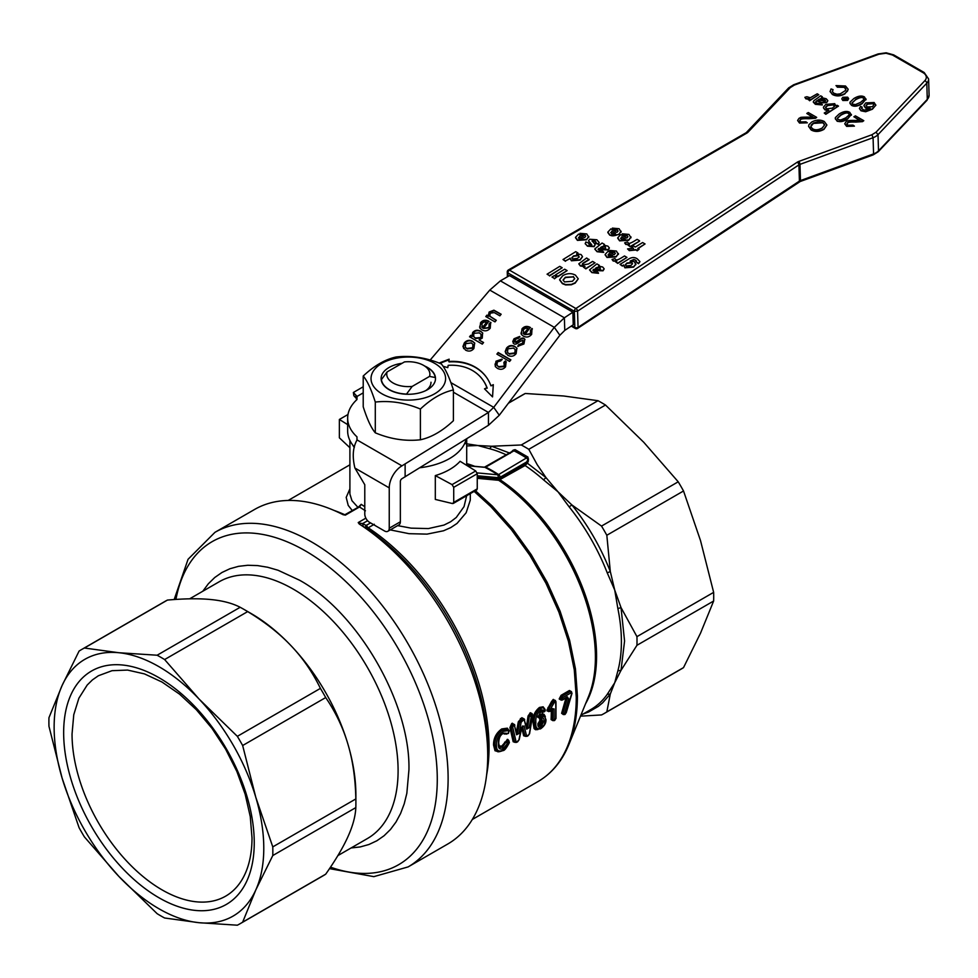 <?xml version="1.0" encoding="UTF-8"?>
<svg xmlns="http://www.w3.org/2000/svg" width="978" height="978" viewBox="0 0 978 978"><rect width="100%" height="100%" fill="white"/><g stroke="black" fill="none" stroke-linecap="round" stroke-linejoin="round"><path stroke-width="1.47" d="M387.85 531.286L398.963 524.868A6.736 3.888 -120 0 0 400.357 521.787L400.357 481.457A2.249 1.296 120 0 1 401.946 478.707L488.45 425.283L488.45 412.447L401.946 465.858A17.971 10.379 -60 0 0 389.244 487.875L389.244 528.206A6.736 3.888 60 0 1 387.85 531.286A6.736 3.888 60 0 1 384.476 530.956L369.635 522.374A6.736 3.888 60 0 1 364.782 514.086L364.782 484.733L354.916 468.046C352.141 456.665 352.862 447.288 357.068 439.941L356.958 436.824A60.648 35.012 180 0 1 347.655 418.181A60.648 35.012 180 0 1 356.97 399.55L357.068 396.42L353.364 392.484L363.217 386.787M453.401 392.202L488.45 412.447L493.719 407.349L499.281 415.259L488.45 425.283M347.655 418.181L347.655 431.017A60.648 35.012 0 0 0 354.378 447.032M356.42 398.523L353.84 395.699L353.364 392.484M356.958 440.137L356.958 436.824M405.124 476.873L405.124 464.024M430.149 360.063L489.782 290.087L500.394 280.857L509.489 275.6L572.864 312.19L564.379 317.789L564.771 330.393L573.242 324.794L572.864 312.19M564.771 330.393L559.868 335.258L554.306 327.349L493.719 407.349L450.858 382.606M514.734 346.408L516.873 348.18L516.139 353.657C513.853 356.42 511.066 356.958 507.778 355.295L505.161 351.664L506.518 348.107C508.841 345.405 511.58 344.831 514.734 346.408L517.02 348.412M513.927 343.73L512.765 341.493L514.049 338.743L519.636 336.493L518.584 338.18L515.418 339.366L514.978 342.08L518.12 340.662C520.834 338.192 522.802 337.471 524.049 338.522L524.831 339.219L523.915 343.987L517.717 346.31L518.743 344.598L522.631 343.254L522.888 340.246L519.844 341.579C516.971 344.06 514.99 344.782 513.927 343.73L513.169 343.07M514.893 342.031L515.675 342.202M510.871 359.843L509.587 361.444L496.885 354.109L498.157 352.508L510.871 359.843M483.572 328.449L489.306 327.85L489.403 324.268L490.626 322.288L490.259 328.156C487.875 330.98 485.088 331.554 481.934 329.904L479.966 328.205L480.577 322.679C482.814 320.038 485.565 319.537 488.817 321.175L483.572 328.449L488.988 327.398L489.098 323.828L490.993 322.752M500.883 360.845L497.289 361.921L496.958 365.259L498.633 366.664L504.281 366.078L503.89 362.386L505.357 360.931L506.127 361.774L505.565 366.799C503.34 369.488 500.602 369.99 497.362 368.327L495.308 366.542L495.968 361.237L501.91 359.158L500.883 360.845M504.734 363.339L503.89 362.386M473.914 348.486C471.628 351.236 468.841 351.787 465.552 350.124L462.949 346.493L464.305 342.936C466.616 340.234 469.354 339.659 472.521 341.224L474.648 343.009L473.914 348.486M501.152 314.244L499.868 315.833L494.269 312.605L490.235 313.143L489.782 316.163L496.286 320.295L495.002 321.884L485.785 316.566L486.946 315.136L488.254 315.882L489.147 312.019L493.902 310.185L501.152 314.244M439.073 363.07L449.146 359.183L448.78 361.469A55.697 43.937 144.9 0 1 486.592 377.459A55.697 43.937 144.9 0 1 490.919 385.797L493.303 384.672L492.545 396.897L484.513 388.841L486.897 387.716A51.211 40.391 -35.1 0 0 482.924 380.039A51.211 40.391 -35.1 0 0 448.156 365.344L447.79 367.642L443.046 366.273M480.65 331.212L482.619 332.948L482.24 338.131L479.086 339.941L483.572 342.52L482.288 344.122L469.55 336.774L470.724 335.32L471.922 336.016L472.716 332.471C474.99 330.026 477.643 329.61 480.65 331.212L482.765 333.18M524.966 334.647L530.712 334.048L530.809 330.466L532.02 328.486L531.665 334.342C529.269 337.166 526.494 337.752 523.328 336.102L521.36 334.403L521.983 328.877C524.22 326.236 526.959 325.735 530.21 327.373L524.966 334.647L530.394 333.596L530.492 330.014L532.387 328.95M499.281 415.259L559.868 335.258M489.782 290.087L554.306 327.349L564.379 317.789L500.394 280.857M525.761 328.143L523.267 329.61L523.768 333.816L527.998 328.547L525.761 328.143M523.108 333.241L524.086 334.268L527.998 328.547M570.027 258.106L571.421 260.441L580.076 259.732L582.509 256.578L581.054 254.524L576.629 253.828L577.974 252.984L575.712 251.676L563.01 259.525L565.455 260.93L570.027 258.608M577.411 258.4L572.631 258.913L571.861 257.642L573.573 255.906L578.438 255.307L579.135 256.847L577.411 258.4M623.609 264.916L624.942 267.459L633.585 266.774L635.932 264.048L633.597 267.128L624.942 267.825L623.622 265.27L622.338 266.065L623.609 264.916L623.561 265.698M639.905 261.749L638.536 263.705L636.103 261.896L638.524 263.351L639.905 261.566L637.363 258.925C634.649 256.982 631.629 257.104 628.304 259.292L620.04 264.39L622.326 265.71M622.338 266.065L620.04 264.39M630.944 265.417L626.189 265.967L625.382 264.671L626.922 263.021L631.812 262.532L632.521 263.767L630.944 265.417M632.534 263.742L631.825 262.899L626.935 263.375L625.394 265.038M551.995 277.031L554.428 278.449L556.69 277.055L554.245 275.649L551.995 277.031L554.428 278.449M556.69 277.055L554.44 278.803M613.182 260.674L616.776 260.943L615.48 261.749L617.741 263.07L626.947 257.385L624.502 255.967L621.666 257.727C618.059 259.903 616.054 260.49 615.663 259.488L614.917 258.583L612.045 259.463L613.194 261.028L612.045 259.463M616.788 261.309L613.194 261.028M626.947 257.385L617.754 263.424L615.48 261.749M598.475 272.935L596.666 271.419L593.903 271.199L593.548 269.439L602.998 270.441L604.135 268.767L602.668 266.994L598.609 266.102L599.294 265.295L596.886 263.901L589.575 269.842L591.873 272.251L598.487 273.302L591.886 272.605L589.587 270.026M592.888 270.221L593.548 269.439L592.937 270.405M604.135 268.974L603.01 270.808L596.763 270.649L593.78 269.292M585.736 236.321L584.954 235.417L582.081 235.331L580.052 233.314L582.069 234.977L584.942 235.05L585.749 236.236L584.648 237.617L578.548 234.097L575.529 237.312L577.423 240.026L586.519 239.451L588.829 236.431L586.531 239.806L577.436 240.38L575.541 237.788M612.729 255.967L609.098 253.864L608.047 255.075M583.132 238.876L579.477 236.419L583.12 238.51L581.03 239.194L578.414 237.813M583.047 265.282C581.702 264.891 582.154 264.011 584.392 262.654L589.086 259.757L586.641 257.984L578.842 263.767L580.321 265.588L584.917 266.371L583.56 267.214L585.822 268.522L595.027 262.837L592.595 261.419L588.414 263.999L583.035 264.928L582.399 264.109M584.93 266.737L580.333 265.943L578.866 263.95M583.035 264.928C581.702 264.537 582.142 263.657 584.379 262.287L589.074 259.39M595.027 262.837L585.834 268.877L583.56 267.214M633.402 248.229L627.57 248.913L629.306 250.282L635.847 249.634L637.204 250.417L639.123 249.231L637.766 248.449L645.052 243.95L642.607 242.544L635.321 247.043L633.5 245.991L631.58 247.177L633.402 248.229M639.123 249.231L637.216 250.784L635.859 250.001L629.319 250.649L627.57 248.913M645.052 243.95L637.778 248.815M615.333 253.424L614.551 252.507L611.69 252.422L609.649 250.417L611.678 252.067L614.539 252.153L615.345 253.326L614.257 254.708L608.157 251.187L605.137 254.414L607.02 257.116L616.128 256.542L618.438 253.534L616.128 256.896L607.032 257.483L605.137 254.879M608.732 255.881L609.086 253.51L612.729 255.613L610.627 256.285L608.023 254.903M618.389 254.427L616.384 251.04L609.649 250.417M627.925 236.81L627.142 235.894L624.27 235.808L622.24 233.803L624.257 235.453L627.13 235.539L627.937 236.713L626.837 238.094L620.737 234.573L617.729 237.801L619.612 240.502L628.707 239.928L631.018 236.921L628.72 240.282L619.624 240.869L617.729 238.265M605.516 248.669L605.419 247.104L603.732 246.652L600.578 247.801M625.321 239.353L621.666 236.896L625.309 238.999L623.218 239.671L620.602 238.29M603.67 252.055L601.861 250.539L599.098 250.319L598.744 248.559L608.194 249.561L609.331 247.886L607.864 246.114L603.805 245.221L604.49 244.414L602.081 243.021L594.771 248.962L597.069 251.37L603.683 252.422L597.081 251.725L594.783 249.145M598.084 249.341L598.744 248.559L598.133 249.524M609.331 248.094L608.206 249.928L601.959 249.769L598.988 248.412M618.059 231.101L617.277 230.197L614.404 230.111L612.375 228.106L614.392 229.757L617.265 229.842L618.059 231.016L616.971 232.397L610.871 228.876L607.851 232.104L609.734 234.806C611.384 236.321 614.416 236.126 618.842 234.231L621.152 231.224L618.854 234.586L609.746 235.16L607.851 232.568M873.843 104.89L872.889 103.692L867.51 104.133L866.141 105.771M615.455 233.656L611.8 231.199L615.443 233.302L613.353 233.974L610.737 232.593M596.079 241.994L595.626 242.874L598.426 244.06L599.147 242.446L596.861 239.769L589.6 239.243L588.548 240.808L591.763 244.781L589.159 244.708L588.536 243.021L585.81 241.957L585.247 243.815L587.436 245.808L594.135 246.297L595.113 244.402L592.081 240.845L595.101 240.857L595.626 243.241L595.113 241.211L592.093 241.199M599.147 242.63L598.438 244.414L595.626 243.241M591.568 245.185L588.56 240.93M823.977 128.986L826.875 124.952L824.295 121.516C820.371 119.463 816.165 119.646 811.679 122.054L809.014 124.585L808.586 126.211L811.165 129.634C815.114 131.749 819.381 131.529 823.977 128.986L823.989 129.34C819.393 131.896 815.126 132.116 811.178 129.988L808.598 126.394M826.875 125.123L823.989 129.34M822.266 127.971C818.317 130.086 815.09 130.343 812.596 128.729L810.958 127.03L811.214 125.037L813.39 123.069L818.415 121.431L822.865 122.409L824.65 124.817L822.266 127.971M824.65 125.001L822.877 122.776L813.403 123.424L810.835 126.541M639.526 240.759L637.094 239.353L634.257 241.101C630.639 243.29 628.634 243.877 628.243 242.874L627.497 241.969L624.636 242.85L625.761 244.06L629.367 244.329L628.059 245.136L630.321 246.444L639.539 241.126L630.333 246.811L628.059 245.136M800.848 121.932L799.747 120.538L800.652 119.194C801.434 118.472 804.124 118.204 808.733 118.399L816.679 117.372L808.293 112.531L806.789 113.46L813.011 117.054L808.121 117.14C797.229 117.103 801.764 117.727 799.087 118.24L797.632 120.404L799.527 122.702L807.315 122.812L805.872 121.785L800.848 121.932M816.679 117.372L815.432 118.301L808.745 118.754C804.136 118.558 801.447 118.827 800.664 119.548L799.772 120.71M813.024 117.409L806.789 113.46M807.315 122.812L799.527 123.057L797.657 120.551M855.395 115.856L853.892 116.773L860.127 120.367L855.224 120.453C850.09 120.257 847.082 120.624 846.19 121.553L844.747 123.729L846.63 126.015L854.417 126.138L852.975 125.111L847.95 125.245L846.862 123.864L847.767 122.507C848.537 121.785 851.239 121.529 855.848 121.724L863.794 120.697L855.395 115.856M860.139 120.734L853.892 116.773M854.417 126.138L846.642 126.382L844.76 123.876M851.386 115.196L849.784 112.36C847.021 110.771 843.488 111.309 839.185 113.974L835.359 117.605L835.444 119.072L836.826 120.367C836.618 122.177 840.151 121.639 847.461 118.754L851.398 114.438L847.474 119.108C843.134 121.785 839.601 122.323 836.838 120.722L835.261 118.485M849.344 114.524L848.525 113.509C847.327 112.397 844.747 112.971 840.799 115.257L837.302 118.546M848.513 113.142L849.283 114.829L845.848 117.825L840.762 120.001L838.134 119.573L837.29 118.375L840.787 114.903C844.735 112.617 847.315 112.03 848.513 113.142L848.525 113.509M862.241 107.213L860.554 106.406L859.393 108.497L861.007 110.441L865.652 111.394L872.376 108.876L875.86 105.245L874.112 102.519L865.799 102.898L863.929 105.367L865.444 107.617L870.224 108.35L864.1 110.208L861.484 108.387L862.241 107.213L861.484 108.472M875.885 105.062L872.388 109.23L865.664 111.749L861.019 110.807L859.393 108.558M835.909 105.966L834.699 103.656L825.774 104.414L823.464 107.091L823.745 108.411L825.016 109.548L828.769 110.233L824.246 113.032L825.799 113.937L838.501 106.089L837.058 105.257L835.994 105.917M828.782 110.6L825.029 109.915L823.439 107.641M824.246 113.032L825.811 114.292L838.501 106.089M864.002 99.108L863.183 98.093C861.985 96.981 859.405 97.555 855.457 99.842L851.96 103.13M825.029 101.614L824.637 99.658L820.53 99.047L818.562 99.952M847.278 98.766L843.782 98.179L843.782 99.915M832.4 108.155L826.434 108.839L825.566 107.311L827.522 105.257L833.562 104.524L834.356 106.419L832.4 108.155M834.368 106.773L833.574 104.89L827.535 105.624L825.566 107.763M866.043 99.768L864.454 96.944C861.679 95.355 858.146 95.893 853.843 98.558L850.016 102.189L850.102 103.656L851.483 104.939C854.246 106.541 857.792 106.003 862.119 103.338L866.056 99.01L862.131 103.692C857.804 106.37 854.259 106.908 851.496 105.306L849.919 103.069M855.444 99.475C859.393 97.201 861.973 96.614 863.171 97.727L863.941 99.414L860.506 102.409L855.42 104.585L852.792 104.157L851.948 102.959L855.457 99.842M821.496 97.983L822.302 96.749L820.676 95.807L813.879 100.685L813.305 102.14L815.346 104.316L822.327 104.964L820.982 103.595L816.838 103.289L815.603 101.895M813.293 101.773L815.334 103.961L822.315 104.597M815.603 101.944L816.911 100.612L821.85 102.531L826.728 102.201L827.804 100.563L826.214 98.754L821.483 97.617L822.302 96.749M818.121 99.842L820.518 98.68L824.625 99.291L825.016 101.26L818.121 99.842M825.591 100.404L825.016 101.26M808.17 99.573L809.564 100.392L818.769 94.707L817.217 93.802L810.31 97.751L806.862 96.736L804.857 97.323L805.97 98.546L809.564 98.717L808.17 99.573L809.564 100.392M809.576 100.746L818.769 94.707M809.564 99.071L805.982 98.912L804.857 97.323M842.828 100.147L847.633 100.049L848.635 98.582L847.645 97.177L842.816 97.262L841.826 98.766L842.84 100.502L841.838 98.937M848.623 98.729L847.645 100.404L842.84 100.502M846.679 99.499L843.769 99.548L843.769 97.812L846.679 97.751L846.679 99.499L846.691 98.118M843.769 99.548L843.782 98.179M827.804 100.807L826.74 102.556L821.862 102.898L816.923 100.966L815.615 102.299M834.478 105.783L834.356 106.419M870.237 108.705L865.457 107.971L863.941 105.697M872.413 106.712L867.131 106.944L866.117 105.453L867.498 103.766L872.877 103.338L873.855 104.719L872.413 106.712M863.794 120.697L862.535 121.627L855.86 122.079C851.239 121.883 848.549 122.152 847.767 122.873L846.875 124.023M629.38 244.696L625.773 244.414L624.636 242.85M595.125 244.757L594.147 246.664L587.448 246.175L585.186 243.559M611.812 231.554L610.761 232.764M611.458 233.571L611.8 231.199M621.103 232.116L619.111 228.73L612.375 228.106M604.172 248.571L600.565 247.434L602.338 246.456L605.406 246.749L605.504 248.314L604.172 248.571M605.419 247.104L605.504 248.314M621.678 237.251L620.627 238.461M621.323 239.268L621.666 236.896M630.969 237.813L628.976 234.427L622.24 233.803M633.414 248.583L631.58 247.177M579.489 236.774L578.438 237.984M579.135 238.791L579.477 236.419M588.78 237.324L586.788 233.95L580.052 233.314M598.976 269.451L595.37 268.314L597.142 267.336L600.211 267.63L600.309 269.194L598.976 269.451M600.321 269.549L600.223 267.984L597.142 267.336M597.155 267.703L595.382 268.681M600.223 267.984L600.309 269.194M633.878 259.488L635.602 260.136L636.091 261.529L636.446 260.93L633.878 259.488L630.187 261.028L634.441 261.713L635.822 264.732M633.891 259.842L630.199 261.395M562.79 275.662L559.636 279.622L562.387 283.29L565.626 284.561L571.335 284.415L575.174 282.74L578.255 278.84L575.48 275.173C571.433 272.996 567.191 273.155 562.79 275.662M578.255 278.852L575.186 283.107L571.348 284.769L565.639 284.928L562.399 283.657L559.648 279.965M574.722 278.62L573.304 276.884L565.382 277.581L563.071 280.185M573.291 276.517L574.709 278.669L572.436 281.273L564.538 281.921L563.059 280.001L565.37 277.226L573.304 276.884M579.147 257.202L578.45 255.674L573.585 256.26L571.873 258.033M577.974 252.984L576.629 254.182M582.509 256.762L580.088 260.099L571.433 260.796L570.04 258.473L565.455 260.93M565.467 261.285L563.01 259.525M567.13 270.6L564.685 269.194L555.492 274.879L557.925 276.285L567.13 270.6L557.937 276.652L555.492 274.879M547.069 274.195L549.502 275.6L562.203 267.752L559.758 266.346L547.069 274.195L549.502 275.6M549.514 275.955L562.203 267.752M835.994 85.587L837.254 86.822L844.21 86.981L845.774 88.595L845.432 90.551L840.249 93.851L836.972 94.206L833.831 93.228L832.339 91.614L833.073 89.634L831.031 88.925L830.114 91.651L832.339 94.096C836.227 96.174 840.383 96.003 844.821 93.57L847.547 91.076L848.158 89.218L845.505 86.003L835.994 85.587L837.254 86.822M845.909 89.389L844.222 87.335L837.266 87.189M848.158 89.401L844.833 93.925C840.395 96.357 836.227 96.541 832.351 94.463L830.053 91.333M832.327 91.516L833.073 89.634M575.357 328.474A2.249 1.296 -60 0 1 575.345 328.461A2.249 1.296 -60 0 1 575.296 328.449A2.249 1.296 -60 0 1 574.832 327.483A2.249 1.345 -1.8 0 0 576.458 327.838A2.249 1.345 -1.8 0 0 578.01 327.422A2.249 1.345 -1.8 0 0 578.059 327.385A2.249 1.296 56.5 0 1 577.656 328.376A2.249 1.296 56.5 0 1 577.619 328.4A2.249 1.296 56.5 0 1 576.947 328.474M507.961 270.979A2.249 1.21 60 0 1 508.364 269.989A2.249 1.21 60 0 1 509.44 270.136A2.249 1.296 120 0 0 508.328 271.358A2.249 1.296 120 0 0 507.9 272.911L574.331 311.273A2.249 1.296 -60 0 1 574.758 309.708A2.249 1.296 -60 0 1 575.871 308.498A2.249 1.296 56.5 0 1 575.92 308.522A2.249 1.296 56.5 0 1 577.044 309.647A2.249 1.296 56.5 0 1 577.57 311.175L574.331 311.273L574.832 327.483L571.812 325.735M746.813 133.106A6.773 4.046 -1.8 0 0 748.06 132.152L790.261 87.617L794.38 85.074L878.892 54.23L885.995 53.24L892.486 55.025L923 72.641A11.271 6.736 178.2 0 1 924.797 80.734L876.019 132.213L871.899 134.756L798.781 161.431A6.773 4.046 -1.8 0 0 797.217 162.214L575.871 308.498L509.44 270.136L746.813 133.106A2.249 1.21 -120 0 0 745.749 132.959L508.364 269.989A2.249 1.21 60 0 1 508.377 269.989A2.249 2.249 0 0 0 507.252 272.006A2.249 1.345 178.2 0 1 507.252 271.957M470.015 337.043L471.041 335.772L472.24 336.469L473.034 332.923C475.308 330.478 477.961 330.063 480.968 331.664M484.367 321.945L481.873 323.412L482.362 327.618L486.604 322.349L484.367 321.945M481.702 327.043L482.68 328.07L486.604 322.349M471.274 342.911L465.589 343.681L465.284 347.129L466.885 348.486L472.643 347.74L472.924 344.305L471.274 342.911M484.917 389.256L486.897 387.716M487.215 388.168A51.211 40.391 -35.1 0 0 483.242 380.491A51.211 40.391 -35.1 0 0 483.083 380.271M463.768 348.657L463.266 346.945L464.623 343.388C466.934 340.686 469.672 340.112 472.839 341.677L474.795 343.241M518.218 346.456L518.743 344.598M515.993 342.655L518.438 341.114C521.152 338.645 523.12 337.923 524.367 338.975L524.978 339.464M509.098 353.657L514.856 352.924L515.149 349.476L513.499 348.082L507.814 348.853L507.509 352.3L509.416 354.109L515.174 353.376L515.883 350.882L515.284 349.708M505.993 353.84L505.479 352.117L506.836 348.559C509.159 345.857 511.897 345.283 515.051 346.86M507.68 352.532L509.416 354.109M513.352 343.278L514.367 339.195L519.954 336.945M519.061 345.051L522.949 343.706L523.206 340.699M497.35 354.366L498.157 352.508M498.474 352.96L510.724 360.026M480.137 328.437L479.623 327.055L480.895 323.131C483.132 320.491 485.883 319.989 489.134 321.628L488.817 321.175M481.848 327.275L482.68 328.07M495.467 366.762L495.039 364.256L496.286 361.689L502.227 359.611M504.293 362.752L505.675 361.383L506.274 362.007M497.13 365.479L498.951 367.117L504.599 366.53L504.208 362.838M465.455 347.349L467.203 348.938L472.961 348.192L473.658 345.711L473.071 344.537M486.262 316.835L487.264 315.576L488.572 316.334L489.465 312.471L494.22 310.637L501.005 314.427M489.966 316.395L496.139 320.478M493.254 385.295L490.919 385.797M448.78 361.469L449.098 361.921A55.697 43.937 144.9 0 1 486.751 377.691M439.819 363.351L449.049 359.794M479.33 332.85L473.804 333.327L473.719 336.615L475.369 338.021L480.87 337.508L481.054 334.293L479.33 332.85M473.89 336.835L475.687 338.474L481.188 337.96L481.188 334.525M483.425 342.703L479.086 339.941M521.531 334.623L521.029 333.241L522.301 329.329C524.538 326.689 527.276 326.187 530.528 327.813L530.21 327.373M523.254 333.474L524.086 334.268M252.006 837.901L250.27 816.63L245.148 794.185L236.835 771.422L225.649 749.209L212.018 728.414L196.456 709.832L179.573 694.172L162.018 682.045L144.463 673.903L127.58 670.077L112.03 670.688L98.399 675.737L92.458 679.869L87.201 685.028L78.888 698.194L73.766 714.722L72.042 734.001A127.25 73.472 -120 0 0 127.58 862.058A127.25 73.472 -120 0 0 225.649 896.154A127.25 73.472 -120 0 0 252.006 837.901M349.904 488.866L346.2 497.386L348.217 505.406L352.239 510.492M541.616 718.439L542.289 720.908L540.064 725.566L538.829 725.786M537.924 724.185L540.981 718.133C543.145 717.375 544.147 718.329 544 721.006L540.956 727.045C538.817 727.803 537.802 726.85 537.924 724.185A1.112 0.66 1 0 0 538.242 723.72L538.744 725.762L540.198 725.652L542.423 720.982L541.665 718.463L540.748 718.659L538.242 723.72A1.112 0.66 1 0 0 537.973 723.28M507.668 729.258L502.35 729.918C497.191 733.573 494.636 738.622 494.697 745.053L495.1 748.573L496.934 751.165L495.198 748.488L494.844 745.126C494.721 738.879 497.276 733.83 502.496 729.979L507.668 729.258L508.829 730.383A1.112 0.844 -32.6 0 1 509.086 730.615L507.68 729.258A1.112 0.892 -62.5 0 0 507.668 729.258L507.533 729.185A0.807 0.648 117.5 0 1 507.337 728.17L508.878 730.309M508.756 741.972L503.169 748.61C499.648 749.967 498.059 748.317 498.377 743.696C498.108 739.38 499.721 735.835 503.242 733.048L507.961 733.463L508.939 731.63L507.949 730.664L503.328 731.324C498.633 734.698 496.323 739.307 496.421 745.126C496.359 750.566 498.597 752.229 503.132 750.138L509.11 742.742L508.756 741.972A1.112 0.819 77.7 0 0 508.218 740.493L507.509 740.542L508.792 740.566L507.692 739.344L508.841 741.715M499.514 747.461L502.411 747.216L505.748 742.473L502.276 747.131L499.709 747.559M505.015 733.219L505.773 733.903L503.01 733.61A1.112 0.648 60 0 1 502.484 733.573M529.917 713.035L531.164 713.781L529.196 716.14L527.655 727.449L529.342 716.202L528.059 716.018L530.418 712.742L532.509 714.539M520.406 718.524L521.152 719.563L522.582 718.732L519.44 721.96L517.558 733.133L519.575 722.033L518.303 721.813L521.836 717.693L524.342 719.075M511.714 723.537L513.034 724.246L511.042 727.387L514.465 741.74L511.176 727.461L509.917 727.571L511.714 723.537L514.489 724.49M522.435 726.116L524.929 735.737L522.435 726.116M543.841 715.114L541.555 714.967L538.939 716.984L541.726 715.028L543.854 715.114M542.521 712.461L540.7 711.813A1.112 0.648 -119.6 0 0 540.932 711.263L543.829 711.764L544.844 710.383L541.066 709.808C537.105 713.231 535.369 717.449 535.871 722.436C535.369 727.632 536.983 729.625 540.736 728.427L544.257 724.808L545.614 720.04C545.59 716.837 544.208 715.786 541.47 716.874L540.101 718.035L537.851 717.412L540.932 711.263M544.844 710.383L544.844 710.383A1.112 0.819 -27 0 0 545.052 709.466L542.778 707.693L540.088 708.402C535.712 711.935 533.731 716.581 534.159 722.363L534.648 727.192L536.066 729.209L534.685 726.886L534.294 722.436C533.67 717.253 535.651 712.595 540.223 708.463L542.876 707.754L544.77 709.184A1.112 0.819 -27 0 1 545.052 709.466L543.89 711.715M566.421 697.253L567.057 698.255L562.9 713.5L567.203 698.316L566.189 697.876M555.504 701.238L553.695 700.541L555.969 701.715L554.135 702.669L549.905 709.991A186.309 107.568 60 0 1 549.917 710.982L551.751 708.842L554.135 708.903A186.309 107.568 60 0 1 553.964 719.784L555.651 718.806A186.309 107.568 -120 0 0 555.638 702.167M549.147 711.287L547.057 710.945A184.182 106.333 -120 0 0 547.032 709.967L551.396 701.825L552.484 702.155L548.988 708.316L553.695 700.541L553.083 699.576L555.504 700.615M547.057 710.945L548.34 711.006A185.184 106.92 -120 0 0 548.316 710.016L548.181 709.942A184.989 106.81 60 0 1 548.206 710.933L549.477 711.14M554.563 720.126A1.112 0.648 60 0 1 553.719 720.505L552.387 719.735A185.184 106.92 -120 0 0 552.558 708.928L552.423 708.842A184.989 106.81 60 0 1 552.252 719.637L553.585 720.407M561.421 700.187L559.245 699.05A184.182 106.333 -120 0 0 559.233 698.818L561.115 695.297L569.404 690.505L571.519 691.715M563.475 714.612L561.616 713.317L566.005 697.827M516.36 732.546L518.303 721.813M526.433 726.874L528.059 716.018M525.761 736.385L523.658 735.774L521.763 727.962M515.308 742.424L513.181 741.752L509.917 727.571M552.973 720.676L551.103 719.6A184.182 106.333 -120 0 0 551.286 709.881M551.396 701.825L553.083 699.576M498.902 745.957L501.726 746.128L507.692 739.344M498.89 751.789L495.015 750.749L493.548 745.053C493.474 738.304 496.213 732.938 501.738 728.94L507.337 728.17M506.812 734.001L503.377 733.414M540.651 712.253L539.501 712.082M537.949 716.14L542.191 713.72L544.025 714.307L545.321 716.544M537.912 729.564L535.541 729.722L534.098 728.61L533.01 722.363C532.509 716.409 534.673 711.434 539.477 707.436L543.12 706.813L544.746 708.964M390.246 529.893L409.061 533.682L427.056 534.122L443.56 530.773L450.785 527.582L457.032 523.426L466.139 512.765L470.284 500.161L470.32 493.597M526.677 729.172L524.355 720.395L523.426 720.077L521.14 722.241L519.11 733.39L516.58 734.784L514.526 725.823L513.303 725.92L512.729 727.204L516.029 741.593L516.897 741.874L518.89 739.967L521.604 727.4L524.122 725.945L526.494 735.578L528.34 735.273L529.269 733.952L532.668 715.7L531.506 715.407L529.208 727.656L526.677 729.172A1.112 0.795 -13.4 0 0 526.653 728.035L529.208 727.656M538.267 724.478L539.514 724.551L541.14 720.884L539.477 718.854M636.947 645.297A158.35 91.419 -120 0 0 637.008 641.006A158.35 91.419 -120 0 0 636.947 636.641L713.647 592.362A158.35 91.419 60 0 1 713.708 596.727A158.35 91.419 60 0 1 713.647 601.018L636.947 645.297L621.018 670.346L614.734 682.717L610.309 694.025L606.825 711.886A158.35 91.419 -120 0 1 604.208 713.5A158.35 91.419 -120 0 1 601.519 714.942L580.48 716.165M606.825 711.886L683.524 667.607L700.505 633.206L713.647 601.018M713.647 592.362L700.505 540.565L683.524 490.98L606.825 535.259L610.309 571.519L614.734 590.076L621.018 607.57L636.947 636.641M683.524 667.607A158.35 91.419 60 0 1 680.92 669.209L604.208 713.5M465.772 443.682L477.777 445.503L491.641 446.249L521.286 444.978L597.998 400.699L563.548 395.98L525.259 393.486L508.389 403.229M606.825 535.259A158.35 91.419 -120 0 0 601.519 526.078L678.219 481.799L643.769 442.3L605.492 405.026L528.792 449.305L537.166 464.623L546.005 477.631L558.01 491.824L571.873 504.929L601.519 526.078M466.213 439.049A58.399 33.717 180 0 1 419.88 467.741M354.268 447.472A58.399 33.717 180 0 1 352.703 445.002M452.496 503.548L435.308 499.428L435.308 475.589A58.399 33.717 0 0 0 460.088 461.286L475.711 470.956L452.068 484.611L453.719 487.325L453.719 502.423L452.496 503.548L453.376 503.364M476.934 489.758L476.115 489.905L477.252 488.841L477.252 473.743L475.711 470.956M435.308 475.589L452.068 484.611M349.904 447.728L339.366 437.814L339.366 419.476L347.655 424.611M339.366 419.476L347.997 414.489M508.523 403.046L522.57 394.941A158.35 91.419 60 0 1 525.259 393.486M678.219 481.799A158.35 91.419 60 0 1 683.524 490.98M528.792 449.305A158.35 91.419 -120 0 0 525.039 447.068A158.35 91.419 -120 0 0 521.286 444.978M597.998 400.699A158.35 91.419 60 0 1 601.739 402.789A158.35 91.419 60 0 1 605.492 405.026M510.284 453.303L491.641 446.249L489.636 448.719A148.24 85.587 60 0 1 506.054 454.746M466.702 445.956L477.777 445.503L489.636 448.719M543.524 479.831L546.005 477.631L527.362 463.169L527.729 462.533L526.677 461.934L526.311 462.557L527.362 463.169L525.1 465.528A148.24 85.587 60 0 1 543.524 479.831L558.01 491.824L569.159 506.885A148.24 85.587 60 0 1 607.252 572.888L610.309 571.519C600.847 547.387 588.035 525.198 571.873 504.929L569.159 506.885M607.252 572.888L614.734 590.076L617.876 608.622A148.24 85.587 60 0 1 621.397 641.764A148.24 85.587 60 0 1 617.876 670.847L621.018 670.346L624.575 641.006L621.018 607.57L617.876 608.622M617.876 670.847L614.734 682.717L607.252 694.319A148.24 85.587 60 0 1 590.7 709.625L580.834 715.321M583.047 714.05L588.585 711.996L598.304 706.397L602.668 702.779L610.309 694.025L607.252 694.319M477.252 478.34L498.682 480.296L525.1 465.528L524.514 464.464L498.413 479.134L477.252 477.203M360.149 523.242L358.217 522.558L359.207 523.988L363.107 526.347L362.716 523.536L360.149 523.242M562.106 699.038L562.778 699.429L567.313 696.801L568.658 698.903L564.465 713.647L565.064 714.074L571.678 693.744A186.309 107.568 -120 0 0 571.665 693.28L570.993 692.889L562.692 697.669L562.093 698.793A186.309 107.568 60 0 1 562.106 698.915A186.309 107.568 60 0 1 562.106 699.038L560.528 699.087A185.184 106.92 -120 0 0 560.516 698.842L561.861 696.336L570.15 691.544L571.665 692.412L570.015 691.47L561.714 696.263L560.382 698.781A184.989 106.81 60 0 1 560.394 699.013L561.885 699.869M466.653 495.712L464.049 506.604L456.261 517.472L450.626 521.763L443.975 525.076L428.376 528.572L411.078 528.144L397.655 525.626M357.85 507.24L351.958 500.687L349.904 494.049L349.904 440.467M329.525 868.635L373.853 876.643L408.119 866.911A193.167 111.529 -120 0 0 448.12 778.488A193.167 111.529 -120 0 0 311.53 541.91A193.167 111.529 -120 0 0 214.952 532.338L254.549 509.477A193.167 111.529 60 0 1 343.046 514.66L343.278 514.77M343.046 514.66L345.356 515.137L359.488 506.971L365.43 510.797M358.804 506.702L359.488 506.971L358.804 506.702M364.782 506.714L361.224 504.33L359.488 506.971M361.224 504.33L358.865 506.653M363.107 526.347L366.004 528.022L365.613 525.21L362.716 523.536L367.594 520.724M359.207 523.988A193.167 111.529 60 0 1 487.716 755.627L487.716 749.368A185.49 107.091 60 0 0 366.004 528.022L368.217 527.79L374.305 524.269M477.252 475.773L498.523 477.692L497.814 474.782L477.117 472.9M467.313 465.76L483.902 467.252M484.513 467.215A2.249 1.296 60 0 1 484.66 467.093A2.249 1.296 60 0 1 484.697 467.068A2.249 1.296 60 0 1 485.724 467.129L484.941 467.35A153.033 88.35 60 0 1 497.814 474.782L498.621 474.574A152.739 88.179 -120 0 0 485.724 467.129L513.963 450.821L515.113 449.648L513.157 450.173L510.65 452.667M512.704 450.895L515.113 449.648L527.949 457.068L498.621 474.574A2.249 1.296 60 0 1 499.672 475.76A2.249 1.296 60 0 1 500.113 477.264L526.677 461.934L527.399 460.65L528.401 460.944L527.949 457.068L527.753 459.183L528.56 459.073M513.157 450.173L513.071 450.699A2.249 1.296 -120 0 1 513.963 450.821A152.739 88.179 60 0 1 526.861 458.266A2.249 1.296 -120 0 1 527.753 459.183L527.399 460.65M527.729 462.533L528.401 460.944M487.716 755.627A193.167 111.529 60 0 1 447.704 844.051L408.119 866.911M429.538 376.408L412.19 386.42L406.518 394.085A26.956 15.562 180 0 1 381.42 379.598L387.092 371.933L404.452 361.921A21.577 12.457 0 0 1 423.572 365.369L427.374 367.557A26.956 15.562 180 0 1 435.21 377.52L429.538 376.408A21.577 12.457 0 0 0 423.572 365.369M387.092 371.933A21.577 12.457 0 0 0 412.19 386.42M537.839 716.678L540.101 718.035M507.399 742.962L505.883 742.546L507.643 740.615A1.112 0.819 77.7 0 1 508.181 742.094M507.117 739.466L507.509 740.542L505.748 742.473L504.648 742.168M553.719 720.505L551.103 719.6M553.377 699.404L555.638 701.312M554.135 702.669L552.631 702.228L553.829 700.615A1.112 0.648 60 0 1 554.673 701.96M562.02 699.942L560.528 699.087L562.02 699.942A1.112 0.648 -120 0 0 562.546 699.979L562.546 699.979A1.112 0.648 -120 0 0 562.778 699.429M568.658 698.903L566.555 697.326A1.112 0.648 -120 0 0 567.081 697.363L567.081 697.363A1.112 0.648 -120 0 0 567.313 696.801M571.519 692.338L569.404 690.505M562.9 713.5L564.22 714.441L562.9 713.5L564.465 713.647M561.616 713.317L564.086 714.356M554.135 708.903A1.112 0.636 179.1 0 1 552.558 708.928L551.433 708.903M550.064 711.006L548.34 711.006A1.112 0.636 -1 0 0 549.917 710.982M549.612 711.214L548.34 711.006M549.905 709.991A1.112 0.623 -1.3 0 1 548.316 710.016L548.988 708.316L550.137 709.405M548.022 707.461L548.854 708.243L548.181 709.942L547.032 709.967M532.008 715.126A1.112 0.648 -120 0 0 531.164 713.781L532.154 713.671L530.418 712.742M512.729 727.204A1.112 0.746 -15.4 0 1 511.176 727.461L512.46 724.576A1.112 0.648 60 0 1 513.303 725.92M540.956 727.045A1.112 0.648 60 0 0 540.198 725.652L539.514 724.551M540.981 718.133L540.186 718.598M84.389 648.023A158.35 91.419 -120 0 0 81.7 649.478L164.756 601.531A158.35 91.419 60 0 1 167.446 600.076L84.389 648.023L118.839 652.729L157.128 655.223L240.172 607.277A158.35 91.419 60 0 1 243.925 609.367L243.925 609.367A158.35 91.419 60 0 1 247.666 611.605L164.622 659.551L199.072 699.05L237.348 736.336L320.405 688.39A158.35 91.419 60 0 1 325.698 697.558L242.654 745.517A158.35 91.419 -120 0 0 237.348 736.336M243.925 609.367L251.077 613.499A148.24 85.587 60 0 1 291.187 645.871C279.463 633.463 264.965 622.045 247.666 611.605M240.172 607.277C232.458 603.279 222.715 600.7 210.955 599.551C199.243 598.377 184.732 598.548 167.446 600.076M320.405 688.39C312.679 672.424 302.948 658.243 291.187 645.871A148.24 85.587 60 0 1 347.911 744.124C343.07 727.754 335.662 712.228 325.698 697.558M355.894 795.053L355.894 803.305A158.35 91.419 60 0 1 355.833 807.596L272.776 855.542A158.35 91.419 -120 0 0 272.838 851.251A158.35 91.419 -120 0 0 272.776 846.887L355.833 798.94C355.43 778.745 352.801 760.481 347.911 744.124A148.24 85.587 60 0 1 355.894 795.053M355.833 798.94A158.35 91.419 60 0 1 355.894 803.305M272.776 855.542L255.796 889.943L242.654 922.144L325.698 874.185C335.662 859.98 343.07 847.498 347.911 836.765C352.801 826.007 355.43 816.288 355.833 807.596M325.698 874.185A158.35 91.419 60 0 1 323.095 875.799L240.038 923.745A158.35 91.419 -120 0 0 242.654 922.144M81.7 649.478A158.35 91.419 -120 0 0 79.084 651.079L62.115 685.48A148.24 85.587 -120 0 0 54.132 727.204A148.24 85.587 -120 0 0 62.115 778.121L48.961 726.324A158.35 91.419 -120 0 1 48.9 721.972A158.35 91.419 -120 0 1 48.961 717.681L62.115 685.48A148.24 85.587 -120 0 1 118.839 652.729A148.24 85.587 -120 0 1 199.072 699.05A148.24 85.587 -120 0 1 255.796 797.314L272.776 846.887M164.622 659.551A158.35 91.419 -120 0 0 160.869 657.314A158.35 91.419 -120 0 0 157.128 655.223M242.654 745.517L255.796 797.314A148.24 85.587 -120 0 1 263.779 848.232A148.24 85.587 -120 0 1 255.796 889.943A148.24 85.587 -120 0 1 199.072 922.706L164.622 918A158.35 91.419 -120 0 1 160.869 915.909A158.35 91.419 -120 0 1 157.128 913.672L118.839 876.386L84.389 836.887A158.35 91.419 -120 0 1 79.084 827.706L62.115 778.121A148.24 85.587 -120 0 0 118.839 876.386A148.24 85.587 -120 0 0 199.072 922.706L237.348 925.2A158.35 91.419 -120 0 0 240.038 923.745M63.656 732.705A134.768 77.812 60 0 1 158.949 677.681A134.768 77.812 60 0 1 254.243 842.73A134.768 77.812 60 0 1 158.949 897.755A134.768 77.812 60 0 1 63.656 732.705M363.217 376.029L363.217 406.775C367.239 419.428 371.261 428.107 375.295 432.814L375.295 402.056C371.261 389.403 367.239 380.735 363.217 376.029C374.219 365.699 385.222 359.342 396.224 356.97C411.249 355.32 426.286 357.642 441.31 363.938C445.345 368.645 449.367 377.325 453.401 389.977C442.398 392.361 431.396 398.706 420.393 409.036C405.357 402.74 390.32 400.418 375.295 402.056M375.295 432.814C390.32 439.11 405.357 441.433 420.393 439.782L420.393 409.036M420.393 439.782C431.396 437.411 442.398 431.053 453.401 420.723L453.401 389.977M434.672 363.351A37.286 21.528 0 0 0 381.946 363.351A37.286 21.528 0 0 0 381.946 393.792A37.286 21.528 0 0 0 434.672 393.792A37.286 21.528 0 0 0 434.672 363.351M424.941 366.151A27.188 15.697 180 0 1 427.533 389.672A27.188 15.697 180 0 1 389.073 389.672L389.073 389.672A27.188 15.697 180 0 1 382.154 374.281A27.188 15.697 180 0 1 402.068 363.29M425.797 390.589A22.702 13.105 0 0 0 431.005 382.239M363.217 392.875L357.068 396.42M357.068 439.941L401.946 465.858M389.244 487.875L354.916 468.046M400.357 521.787L389.244 528.206M508.01 276.456L507.9 272.911A2.249 1.345 178.2 0 1 507.252 272.006L507.399 276.811M798.977 182.116A2.249 1.296 -123.5 0 0 799.014 182.091A2.249 1.296 -123.5 0 0 799.417 181.101L578.059 327.385L577.57 311.175L798.916 164.891A4.523 2.702 178.2 0 1 799.967 164.377L873.073 137.69A13.509 8.068 -1.8 0 0 878.012 134.646L926.789 83.167A13.521 8.068 -1.8 0 0 928.599 78.949L924.173 72.506A2.249 1.296 -60 0 1 924.173 72.506L893.672 54.878L894.136 55.844L893.623 54.866L892.486 55.025M797.217 162.214A2.249 1.296 56.5 0 1 798.403 163.363A2.249 1.296 56.5 0 1 798.916 164.891L799.417 181.101L800.456 180.588L799.967 164.377A2.249 0.868 70 0 0 799.601 162.776A2.249 0.868 70 0 0 798.781 161.431M871.899 134.756L873.073 137.69L873.574 153.901L800.456 180.588A2.249 0.868 -110 0 1 800.175 181.529A2.249 0.868 -110 0 1 800.114 181.553L577.656 328.376A2.249 2.249 0 0 1 575.296 328.449L571.25 326.114M873.281 154.842L872.51 154.561L873.281 154.842L873.574 153.901A13.509 8.068 178.2 0 0 878.513 150.844L878.012 134.646L876.019 132.213M924.797 80.734A2.249 1.54 43.5 0 1 926.19 81.712A2.249 1.54 43.5 0 1 926.789 83.167L927.291 99.377L878.513 150.844M923 72.641A2.249 1.296 -60 0 1 924.137 72.482M926.765 100.465A2.249 1.54 -136.5 0 0 926.985 100.294A2.249 1.54 -136.5 0 0 927.291 99.377A13.521 8.068 178.2 0 0 929.1 95.159L926.985 100.294L878.207 151.761L873.22 154.866L800.114 181.553M748.06 132.152A2.249 1.54 -136.5 0 0 746.703 132.226A2.249 1.54 -136.5 0 0 746.483 132.409L745.749 132.959M788.904 87.69L788.366 88.778L788.904 87.69L790.261 87.617M794.38 85.074L793.598 84.793L794.38 85.074M878.892 54.23L878.11 53.949L878.892 54.23M344.806 514.746A184.182 106.333 -120 0 0 333.828 510.333M544 721.006A1.112 0.66 1.2 0 1 542.423 720.982L541.14 720.884M503.328 731.324A1.112 0.648 -120 0 0 502.496 729.979L501.738 728.94M496.421 745.126A1.112 0.648 0 0 1 494.844 745.126L493.548 745.053M503.169 748.61A1.112 0.648 60 0 0 502.411 747.216L501.726 746.128M541.47 716.874A1.112 0.648 60 0 0 540.663 715.505L539.942 714.453M541.066 709.808A1.112 0.648 -120 0 0 540.223 708.463L539.477 707.436M535.871 722.436A1.112 0.648 -179.9 0 1 534.294 722.436L533.01 722.363M561.115 695.297L561.861 696.336A1.112 0.648 -120 0 1 562.692 697.669M559.245 699.05L560.528 699.087M562.093 698.793L559.233 698.818M474.159 491.384L490.883 506.69L511.396 529.648L529.917 555.394L545.92 583.157L558.89 612.081L568.438 641.323L574.294 669.967L576.262 697.167A184.182 106.333 60 0 1 538.12 781.483C551.812 773.451 562.069 761.141 568.878 744.551A183.583 105.991 -120 0 0 577.423 696.006L575.455 668.891L569.624 640.345L560.101 611.201L547.179 582.362L531.237 554.697L512.765 529.025L492.325 506.152L475.381 490.675M486.616 774.967A184.182 106.333 -120 0 0 489.037 747.534A184.182 106.333 -120 0 0 368.217 527.79A2.249 1.296 60 0 1 367.166 526.604A2.249 1.296 60 0 1 366.738 525.1L365.613 525.21M477.252 488.841L453.719 502.423M453.719 487.325L477.252 473.743M585.59 703.683A148.24 85.587 -120 0 0 596.568 656.104A148.24 85.587 -120 0 0 500.271 479.868L499.685 478.804M498.413 479.134L498.682 480.296A148.839 85.93 60 0 1 595.406 657.265A148.839 85.93 60 0 1 588.475 696.629L568.878 744.551M370.54 522.912L366.738 525.1M365.845 518.144L358.217 522.558M359.207 506.653A2.249 1.296 180 0 1 359.207 506.677L345.124 514.599L343.278 514.758M498.523 477.692L500.113 477.264M474.733 466.323A148.24 85.587 -120 0 0 466.702 463.596M466.702 464.489A148.839 85.93 60 0 1 471.188 466.005M526.311 462.557L524.514 464.464M543.829 711.764L541.885 712.07A1.112 0.819 -26 0 0 543.389 711.715M543.157 712.204L541.885 712.07L543.157 712.204M541.751 711.996L543.01 712.131L541.751 711.996M507.961 733.463L506.861 733.708M504.55 734.123A0.807 0.623 147.1 0 1 505.626 733.83L505.907 734.087M530.907 716.361L529.342 716.202L530.663 714.074A1.112 0.648 -120 0 1 531.506 715.407M513.878 725.59A1.112 0.648 60 0 0 513.034 724.246L514.501 724.771A1.112 0.733 165.5 0 1 514.526 725.823M512.9 724.172L514.367 724.71L512.289 723.207M514.465 741.74L516.054 742.253L514.465 741.74A1.112 0.807 -10.5 0 0 516.029 741.593M514.33 741.642L515.919 742.155L513.181 741.752M526.506 736.214L524.929 735.737L526.506 736.214A1.112 0.648 60 0 0 527.118 736.3L528.108 735.725A1.112 0.648 60 0 1 527.594 735.7M523.658 735.774L526.372 736.116M521.14 722.241L519.575 722.033L521.152 719.563A1.112 0.648 60 0 1 521.995 720.896M523.426 720.077A1.112 0.648 60 0 0 522.582 718.732L524.318 719.319A1.112 0.746 163.7 0 1 524.355 720.395M524.184 719.246L522.448 718.671L524.184 719.246M517.423 733.048L516.824 733.818M514.135 724.441L516.885 734.099A1.112 0.77 168.5 0 0 516.567 733.683L519.11 733.39M527.521 727.363L526.91 728.158M521.836 717.693L522.448 718.671M540.211 711.788A1.112 0.648 -119.6 0 0 540.7 711.813L537.851 717.412M544.538 711.287L544.844 711.299C544.783 712.057 546.091 707.913 544.391 711.752L542.631 712.106M545.614 719.099A1.112 0.66 -178.9 0 1 545.614 720.04M540.736 728.427A1.112 0.648 60 0 1 539.942 728.818M553.964 719.784A1.112 0.685 -177.2 0 1 552.387 719.735M552.582 720.505L554.746 720.346A1.112 0.648 60 0 1 554.502 720.395M554.135 700.444A1.112 0.648 60 0 1 554.966 701.776M554.978 719.894A1.112 0.648 60 0 1 554.746 720.346L555.981 718.353A1.112 0.685 2.8 0 0 555.687 717.876M555.651 718.806A1.112 0.685 2.8 0 0 555.981 718.353L555.969 701.715L554.991 700.272M564.22 714.441A1.112 0.648 -120 0 0 564.832 714.527L564.832 714.527A1.112 0.648 -120 0 0 565.064 714.074M565.993 712.889A1.112 0.623 6.6 0 0 566.091 712.082M571.678 693.744A1.112 0.611 -2.4 0 0 571.91 693.06M571.665 693.28L571.665 692.412M570.198 691.568A1.112 0.648 -120 0 0 570.15 691.544A1.112 0.648 -120 0 1 570.993 692.889M518.89 739.967L517.729 741.715A1.112 0.648 -120 0 0 517.961 741.263M517.215 741.691A1.112 0.648 -120 0 0 517.729 741.715L516.665 742.339A1.112 0.648 -120 0 0 516.897 741.874M516.054 742.253A1.112 0.648 -120 0 0 516.665 742.339L514.709 742.278M524.122 725.945A1.112 0.77 164.4 0 1 522.57 726.189M526.494 735.578A1.112 0.819 167.8 0 1 524.929 735.737M527.35 735.835A1.112 0.648 60 0 1 527.118 736.3L525.162 736.238M528.34 735.273A1.112 0.648 60 0 1 528.108 735.725L529.575 733.708L532.655 715.065M516.885 734.099L516.885 734.111A1.112 0.77 168.5 0 1 516.58 734.784M532.668 715.7L532.154 713.671M498.377 743.696A1.112 0.648 -0.1 0 0 498.389 742.791M503.242 733.048A1.112 0.648 60 0 1 503.01 733.61C500.296 734.845 498.853 738.048 498.707 743.243L499.66 747.547M507.24 733.488A1.112 0.856 147 0 1 505.773 733.903M508.939 731.63A1.112 0.844 -32.6 0 0 509.086 730.615L508.499 733.366L506.042 734.172M502.362 750.542A1.112 0.648 -120 0 0 503.132 750.138M507.949 730.664A1.112 0.892 -62.5 0 0 507.68 729.258M189.646 598.829L219.158 581.788A148.24 85.587 60 0 1 293.278 589.135A148.24 85.587 60 0 1 398.095 770.688A148.24 85.587 60 0 1 367.398 838.549L337.887 855.591M351.065 847.975L360.259 846.924L368.889 844.515L376.86 840.774L384.073 835.75L390.479 829.478L396.004 822.021L400.601 813.451L404.22 803.855L406.836 793.317L408.938 769.869C410.454 703.158 357.936 612.204 299.415 580.15L278.045 570.247L267.617 567.24L257.495 565.577L247.776 565.272L238.559 566.335L229.928 568.744L221.957 572.485L214.744 577.509L208.338 583.78L202.825 591.213M175.93 599.416A186.505 107.678 60 0 1 305.393 550.883A186.505 107.678 60 0 1 437.276 779.307A186.505 107.678 60 0 1 330.515 867.168M356.726 399.77L355.625 396.396L357.019 398.095M746.483 132.409L788.684 87.873L793.671 84.756L878.171 53.924L886.178 52.8L893.672 54.878M928.599 78.949L929.1 95.159M288.155 500.455L349.904 464.807M472.325 819.466L538.12 781.483M511.836 451.616L484.44 467.203L467.129 465.638M466.702 465.381L466.702 438.743M476.799 489.856L453.23 503.462M567.069 697.277L562.546 699.979L560.883 699.979M563.071 714.453L565.088 714.38L566.311 712.51L572.008 693.292L571.018 691.373M552.338 708.463L550.101 711.312L548.609 711.593L549.11 711.067M526.971 728.439L523.951 718.989M532.276 714.722L532.02 713.61M536.066 729.209L540.504 728.879C544.379 726.165 546.189 723.06 545.944 719.576L543.988 715.187M519.184 739.735L521.91 727.167C522.399 726.104 522.399 726.104 521.91 727.167L522.435 725.994M496.934 751.165C497.447 752.119 499.428 751.923 502.9 750.591C504.306 750.835 506.47 748.182 509.379 742.608L508.792 740.566M214.952 532.338L188.057 559.294L174.17 599.538"/></g></svg>
